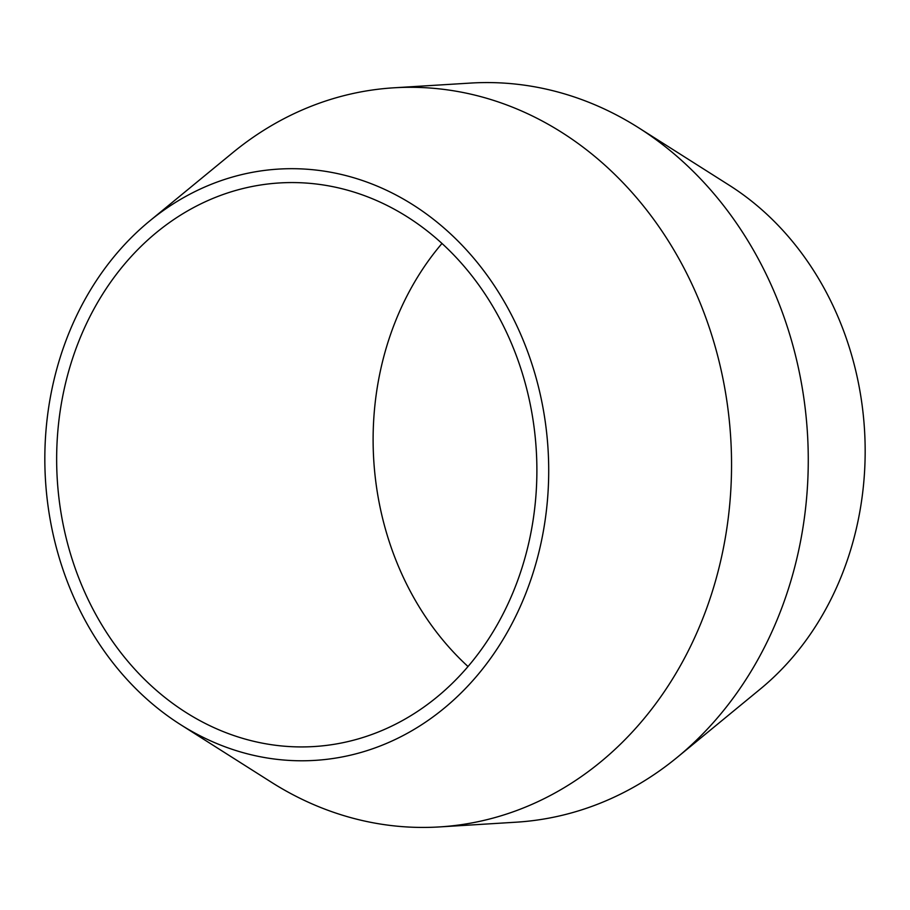 <?xml version="1.0" encoding="UTF-8"?>
<svg xmlns="http://www.w3.org/2000/svg" width="910" height="910" viewBox="0 0 910 910"><rect width="100%" height="100%" fill="white"/><g stroke="black" fill="none" stroke-linecap="round" stroke-linejoin="round"><path stroke-width="1.36" d="M149.581 221.05L232.664 152.743A370.268 314.689 86.5 0 1 393.882 87.804A370.268 314.689 86.5 0 1 441.1 89.066A370.268 314.689 86.5 0 1 731.549 465.784A370.268 314.689 86.5 0 1 439.405 826.928A370.268 314.689 86.5 0 1 271.43 782.259L180.601 724.656A296.205 251.751 -93.5 0 0 538.993 551.824A296.205 251.751 -93.5 0 0 316.339 170.102A296.205 251.751 -93.5 0 0 149.581 221.05A296.205 251.751 -93.5 0 0 180.601 724.656M638.57 127.741L729.399 185.344A296.205 251.751 86.5 0 1 760.419 688.95L677.336 757.256A370.268 314.689 -93.5 0 0 638.57 127.741A370.268 314.689 -93.5 0 0 517.824 84.334A370.268 314.689 -93.5 0 0 470.595 83.072L393.882 87.804M439.405 826.928L516.118 822.196A370.268 314.689 -93.5 0 0 677.336 757.256M536.161 492.299A282.327 239.944 86.5 0 1 314.121 746.541A282.327 239.944 86.5 0 1 57.375 437.187A282.327 239.944 86.5 0 1 279.415 182.956A282.327 239.944 86.5 0 1 536.161 492.299M441.976 243.47A282.327 239.944 -93.5 0 0 373.839 417.701A282.327 239.944 -93.5 0 0 468.024 666.529"/></g></svg>
